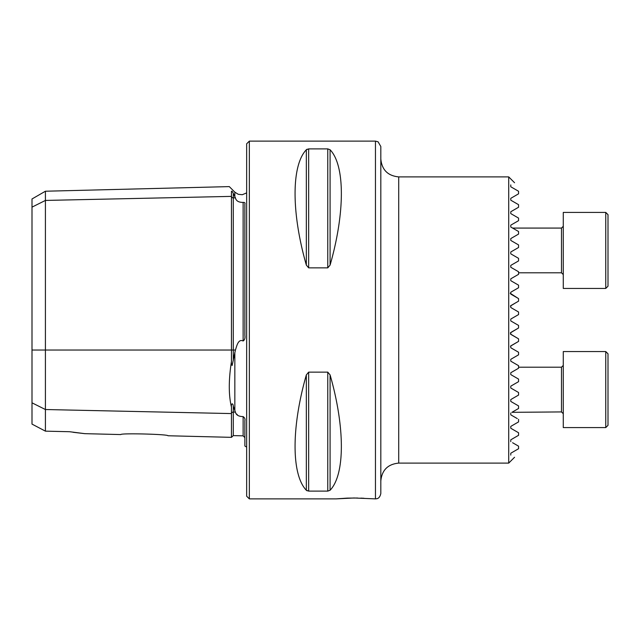 <?xml version="1.0" encoding="UTF-8"?>
<svg xmlns="http://www.w3.org/2000/svg" width="640" height="640" viewBox="0 0 640 640"><rect width="100%" height="100%" fill="white"/><g stroke="black" fill="none" stroke-linecap="round" stroke-linejoin="round"><path stroke-width="0.96" d="M306.336 265.096C291.312 212.64 291.312 165.408 306.336 149.752L308.656 148.888L327.768 148.888L330.088 149.752C345.112 165.408 345.112 212.64 330.088 265.096L327.768 267.864L308.656 267.864L306.336 265.096L306.336 149.752L307.072 149.208M306.336 374.904L306.336 490.248C291.312 474.592 291.312 427.36 306.336 374.904L308.656 372.136L327.768 372.136L330.088 374.904C345.112 427.36 345.112 474.592 330.088 490.248L327.768 491.112L308.656 491.112L306.336 490.248L307.088 490.8M336.096 498.88L249.344 498.88L249.344 141.12L375.456 141.12L375.456 498.88L353.984 497.984L336.096 498.88L347.136 498.12M347.216 498.112L357.6 498.024M360.848 498.12L364.048 498.272M32 402.824L45.416 409.528L45.416 191.224L32 198.976L32 424.096L45.416 431.152L45.416 409.528L231.456 413.576L231.456 437.344L167.952 435.752C168.552 434.232 120.2 433 120.832 434.568L84.848 433.664M45.416 431.152L69.568 431.72L84.848 433.664L73.104 432.28M243.128 202.408C244.688 202.32 245.264 202.848 244.872 204L244.872 335.36C245.264 338.12 244.688 339.992 243.128 340.984L243.128 202.408C238.664 202.432 236.096 200.912 235.424 197.848L234.84 196.696L234.84 192.16L238.264 194.304L242.288 194.712L246.656 192.896M236.672 414.056L237.624 415.128M231.456 437.344L233.288 435.608L243.128 435.848L243.128 416.608C244.688 417.688 245.264 419.04 244.872 420.648L244.872 446.024L246.656 447.104M243.128 416.608C238.664 416.528 236.096 415.032 235.424 412.112L233.288 406.16C233.016 402.688 231.008 403.2 231.456 407.096C228.568 395.152 228.568 379.936 231.456 361.456C231.288 363.384 231.52 364.72 232.152 365.464L235.424 350.04C236.632 346.704 238.056 338.512 243.128 340.984M398.712 176.896L508.72 176.896L508.72 463.104L398.712 463.104C387.84 464.168 381.88 470.128 380.816 480.992L380.816 159.008C381.88 169.872 387.84 175.832 398.712 176.896L398.712 463.104M510.776 184.912C515.808 182.008 515.808 182.008 510.776 184.912C515.808 182.008 515.808 182.008 510.776 184.912L510.776 186.768L518.56 191.264L518.56 193.832L510.776 198.328L510.776 200.184L518.56 204.68L518.56 207.248L510.776 211.744L510.776 213.6L518.56 218.096L518.56 220.664L510.776 225.16L510.776 227.016L518.56 231.512L518.56 234.08L510.776 238.576L510.776 240.432L518.56 244.928L518.56 247.496L510.776 251.992L510.776 253.848L518.56 258.344L518.56 260.912L510.776 265.408L510.776 267.264L518.56 271.76L518.56 274.328L510.776 278.824L510.776 280.68L518.56 285.176L518.56 287.744L510.776 292.24L510.776 294.096L518.56 298.592L518.56 301.16L510.776 305.656L510.776 307.512L518.56 312.008L518.56 314.576L513.096 317.736M514.144 317.128L517.008 315.472M516.24 324.088L512.32 321.824M517.928 328.36L510.776 332.488L510.776 334.344L518.56 338.84L512.328 335.24M510.48 346.16L518.56 341.408L510.776 345.904L510.776 347.76L517.288 351.52M517.016 351.36L515.2 350.312M510.776 347.76L518.56 352.256L518.56 354.824L510.776 359.32L518.56 354.824L510.776 359.32L510.776 361.176L518.56 365.672L518.56 368.24L510.776 372.736L510.776 374.592L518.56 379.088L518.56 381.656L510.776 386.152L510.776 388.008L518.56 392.504L518.56 395.072L510.776 399.568L510.776 401.424L518.56 405.92L518.56 408.488L511.976 412.296M512.352 362.088L515.16 363.704M510.776 412.984L510.776 414.84L517.28 418.592M510.776 426.4L518.56 421.904L510.776 426.4L510.776 428.256L518.56 432.752L518.56 435.32L510.776 439.816L518.56 435.32M512.6 442.728L518.56 446.168L518.56 448.736L510.776 453.232L518.56 448.736M510.776 455.088L510.776 453.232L510.776 455.088C515.808 457.992 515.808 457.992 510.776 455.088C515.808 457.992 515.808 457.992 510.776 455.088M510.776 439.816L510.776 441.672M518.56 419.336L518.56 421.904M510.4 333.984L518.56 338.84L518.56 341.408L510.776 345.904M518.56 314.576L510.776 319.072L510.776 320.928L518.56 325.424L518.56 327.992L510.4 332.856M518.56 191.264L510.776 186.768M518.56 204.68L510.776 200.184M518.56 218.096L510.776 213.6M510.776 225.16L512.392 224.224M516.736 230.456L510.776 227.016M510.776 278.824L515 276.384L510.776 278.824M518.56 285.176L510.776 280.68M518.56 287.744L513.096 290.896M515.2 289.688L517.016 288.64M517.928 298.224L510.248 293.296M510.408 306.008L515.456 302.952M516.24 302.496L517.008 302.056M510.776 305.656L518.56 301.16M510.776 292.24L510.776 294.096M518.56 365.672C513.872 362.968 513.872 362.968 518.56 365.672L518.4 365.576M510.776 359.32L518.56 354.824M518.56 325.424L510.776 320.928M375.456 141.12L378.072 141.8L380.816 146.488L380.816 493.512C379.648 498.96 376.624 498.624 376.664 498.744L375.456 498.88M249.344 498.88L246.656 496.2L246.656 143.8L249.344 141.12M231.456 361.456L231.456 191.448C228.568 185.008 228.568 185.008 231.456 191.448C231.712 190.752 232.328 191.376 233.288 193.32L234.84 196.696M233.288 435.608L233.288 412.064A1.792 1.552 180 0 0 231.456 413.576L231.456 407.096M518.56 368.24L510.776 372.736M510.776 374.592L516.12 377.68M518.56 381.656L510.776 386.152M510.776 388.008L517.856 392.096M510.776 401.424L511.416 401.792M518.56 408.488C509.848 413.52 509.848 413.52 518.56 408.488M511.912 412.328L561.488 411.928L561.488 367.208L563.28 365.416M518.56 274.328C513.872 277.032 513.872 277.032 518.56 274.328C513.872 277.032 513.872 277.032 518.56 274.328M518.56 260.912L510.776 265.408M510.776 267.264L518.56 271.76M518.56 247.496L510.776 251.992M510.776 253.848L518.56 258.344M511.408 238.208L510.776 238.576M608 353.792L608 425.344L605.76 427.584L605.76 351.56L608 353.792M605.76 351.56L563.28 351.56L563.28 427.584L605.76 427.584M608 281.344L608 286.208L605.76 288.44L605.76 212.416L608 214.656L608 281.344M605.76 212.416L563.28 212.416L563.28 288.44L605.76 288.44M234.84 410.864L234.84 352.44M233.288 360.52L233.288 197.888L235.424 197.848M32 350.04L235.424 350.04M233.288 406.16L233.288 412.064L235.424 412.112M233.288 193.32L233.288 197.888A1.792 1.552 180 0 1 231.456 196.384L45.416 200.432L32 207.136M330.088 149.752L330.088 265.096M327.768 148.888L327.768 267.864M308.656 148.888L308.656 267.864M308.656 372.136L308.656 491.112M327.768 372.136L327.768 491.112M330.088 374.904L330.088 490.248M518.56 272.792L561.488 272.792L561.488 228.072L563.28 226.28L561.488 228.072L512.608 228.072M514.552 182.728L508.72 176.896M514.552 457.272L508.72 463.104M234.84 192.16L229.288 186.608L45.416 191.224M243.128 435.848L244.872 437.64M518.56 367.208L561.488 367.208M561.488 411.928L563.28 413.72L561.488 411.928M561.488 272.792L563.28 274.584"/></g></svg>

